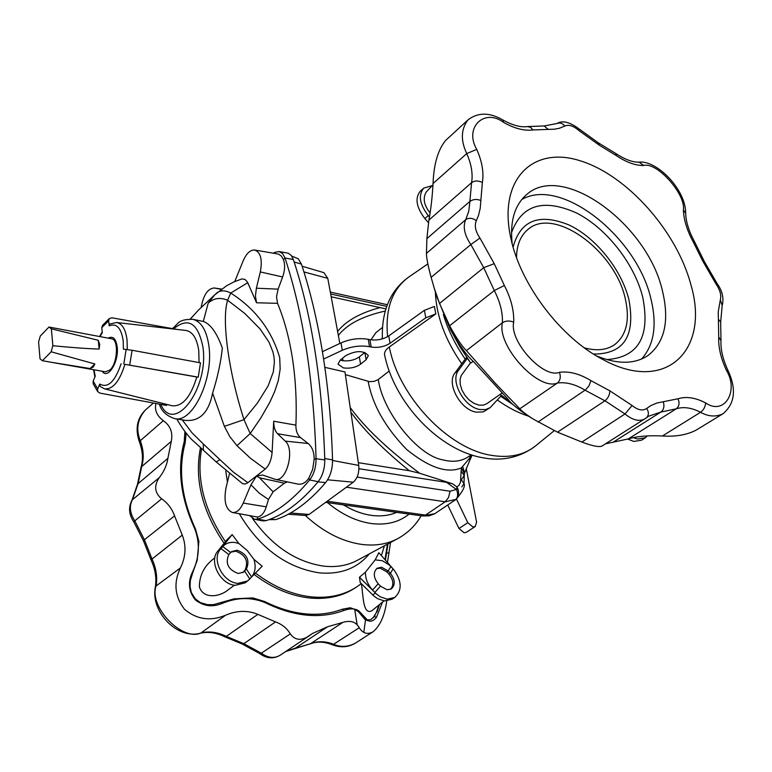 <?xml version="1.0" encoding="UTF-8"?>
<svg xmlns="http://www.w3.org/2000/svg" width="772" height="772" viewBox="0 0 772 772"><rect width="100%" height="100%" fill="white"/><g stroke="black" fill="none" stroke-linecap="round" stroke-linejoin="round"><path stroke-width="1.16" d="M526.591 414.892C516.4 407.877 510.331 402.781 508.381 399.606L473.516 361.624C466.819 355.747 459.099 344.988 450.346 329.345L436.624 296.245L434.356 288.516L439.519 303.464L449.622 325.765C456.127 337.653 461.724 345.943 466.413 350.623L495.306 383.269L519.797 408.803C521.351 410.723 525.549 413.995 532.41 418.617L528.511 416.118M439.519 303.464L483.716 267.681L470.852 244.57C464.426 234.997 462.708 226.698 465.709 219.663L426.462 253.351C426.424 257.655 427.968 265.645 431.104 277.312L434.356 288.516M426.462 253.351L426.887 238.606L428.875 220.116C430.863 209.675 432.262 197.478 433.053 183.504C433.758 164.291 437.936 149.951 445.579 140.485L467.996 119.882C460.952 129.146 460.537 140.388 466.742 153.589L433.053 183.504M648.567 416.224L660.88 412.055L676.311 408.793C683.471 406.516 691.548 407.674 700.551 412.277C708.445 416.677 715.953 417.16 723.074 413.705L696.305 430.023C687.196 434.848 675.905 436.836 662.424 435.987C648.557 435.292 637.18 436.267 628.283 438.921L605.518 443.823M645.074 418.8C639.341 421.85 632.654 420.238 624.992 413.975L581.876 442.057C592.298 446.004 598.995 447.345 601.957 446.071L646.492 417.768C648.924 415.191 648.991 412.074 646.704 408.436C642.758 411.148 637.884 410.164 632.094 405.493L609.861 390.825L590.937 380.635C579.811 373.851 569.302 371.071 559.42 372.297C543.633 379.12 509.057 341.311 513.718 322.185C514.084 310.479 510.958 298.243 504.348 285.495L494.225 263.667L479.933 238.037C475.455 231.388 474.249 225.617 476.305 220.715L478.486 215.533L480.223 208.315L482.365 182.559C483.976 172.561 482.095 161.502 476.739 149.372C463.895 127.467 484.391 107.868 503.605 122.391C514.48 128.548 524.265 131.057 532.95 129.937L554.759 129.175L559.536 128.22L564.834 126.039C568.742 124.35 573.384 125.807 578.759 130.41L599.284 145.194L616.374 155.635C626.343 162.342 635.491 165.623 643.79 165.498C656.895 161.637 685.951 194.312 683.394 209.936C683.751 219.75 686.983 230.307 693.102 241.607L702.694 260.975L716.011 283.99L716.908 283.237C722.283 290.648 724.049 298.04 722.206 305.432M581.876 442.057L557.481 432.185L532.41 418.617M510.765 237.863C520.309 284.627 561.205 338.435 603.453 359.82C666.487 394.067 710.172 349.571 690.911 284.81C676.783 231.098 626.903 174.954 579.936 160.701C532.863 145.676 498.191 179.229 510.63 237.226L510.765 237.863M596.447 355.892C617.542 364.5 634.767 364.345 648.133 355.419C664.798 342.247 669.575 320.766 662.463 290.957C647.554 224.102 562.306 161.609 526.465 194.737C514.577 205.14 509.809 221.468 512.174 243.72M641.571 359.028C654.087 345.036 657.223 325.07 650.989 299.121C637.074 236.801 560.887 176.46 521.737 199.562M512.145 403.737L500.227 394.299M500.111 394.376L501.443 395.505L490.123 407.664L485.549 409.604L480.039 409.536C464.136 407.384 449.651 380.664 458.616 370.174L467.33 358.362L466.153 357.803L455.007 372.886C446.033 383.375 460.469 410.048 476.363 412.171L483.291 411.881L489.95 407.79M467.33 358.362L470.582 362.801L461.241 375.453L460.073 379.38L460.228 384.417L461.945 390.053L465.072 395.467L469.125 399.954L473.95 403.341L478.949 405.136L483.378 405.155L486.804 403.688L502.36 392.813M450.192 329.055L459.678 346.387L470.582 362.801M456.474 499.098L467.803 522.721L472.947 527.006L475.224 526.543L476.585 522.104L466.192 468.392M447.721 505.004L458.964 528.502L464.088 532.767L466.356 532.304L475.224 526.543M343.048 360.756L342.575 358.208M339.844 343.472L327.772 278.345L323.912 272.661L302.132 266.234M385.846 308.897L331.188 296.776M381.542 339.101L382.343 337.827M361.296 583.613L357.359 586.488C344.428 595.067 329.123 598.532 311.434 596.881C292.318 594.778 273.674 586.845 255.522 573.113M359.462 577.215L376.205 593.813L380.249 596.804L387.139 599.159L394.772 597.48C402.299 590.3 401.923 580.988 393.672 569.543L378.859 552.723L375.163 559.883L365.426 572.197L359.462 577.215L360.196 582.522L373.416 595.617L377.46 598.599L384.34 600.944L391.973 599.265L394.646 597.557M384.388 545.804L381.387 555.589M372.664 594.903L375.453 593.089L374.845 592.471L380.442 586.151L378.174 583.748C373.397 577.475 373.059 572.293 377.151 568.211L381.503 567.246L388.152 570.904L390.391 573.287L388.992 574.204L386.762 571.82L380.123 568.173L376.533 568.703M375.163 559.883L382.352 560.723L389.31 565.017L393.093 568.916L390.391 573.287C395.187 579.589 395.505 584.79 391.336 588.872L387.129 589.798L380.442 586.151M374.845 592.471L372.577 590.069C367.723 584.655 365.339 578.701 365.426 572.197M201.54 448.773C196.281 479.354 204.242 510.321 225.434 541.683M247.513 581.084L244.994 582.879L235.248 585.301C220.281 584.481 208.527 561.331 217.81 551.131L226.997 539.744L232.179 534.591L238.799 543.43L247.272 550.552L253.892 559.324L262.19 566.204L247.677 580.959L237.93 583.371C222.954 582.542 211.161 559.353 220.454 549.153L232.179 534.591M356.616 586.981L355.651 587.617C342.729 596.187 327.425 599.661 309.746 598.02C290.745 595.936 272.217 588.11 254.162 574.522M194.969 599.516L197.246 601.446M234.437 585.195L228.126 589.847C219.972 596.872 203.152 599.516 199.388 586.807C199.408 574.918 204.561 565.278 214.838 557.866M200.45 447.847C194.255 479.103 202.139 510.929 224.102 543.324M361.344 583.574C363.361 594.672 362.637 615.352 371.795 610.797L383.973 600.906M354.445 609.166L358.459 611.733L365.214 619.781L367.655 620.591M371.129 619.453L373.754 616.857L376.311 612.505L378.907 605.016M384.987 559.681L387.428 544.163M268.984 519.662L275.845 519.595C292.81 513.949 309.389 501.617 325.601 482.616L318.016 481.863M288.245 514.239L305.895 515.493L309.089 514.442L353.277 482.191L327.598 479.817M389.204 370.985L378.27 379.563C382.873 412.103 417.816 455.48 442.385 459.755C452.788 462.544 461.598 461.444 468.816 456.464L471.229 454.785M456.107 499.349L445.183 501.771L425.488 515.088L327.183 501.231M455.924 499.474L434.781 513.698L422.284 515.947L325.63 502.369M249.337 579.521L251.614 576.916C255.339 572.226 256.092 566.358 253.892 559.324M238.799 543.43L234.678 542.436C229.805 541.925 225.829 543.305 222.751 546.566L220.917 548.602L228.83 554.537C225.028 563.309 228.126 569.62 238.114 573.49L243.489 572.158L246.403 569.061C250.099 560.347 247.021 554.055 237.149 550.204L231.629 551.584L228.83 554.537M217.81 551.131L220.917 548.602M249.819 578.99L244.608 571.126L243.267 572.1L245.062 570.035C248.767 561.321 245.679 555.039 235.817 551.198L231.04 552.086M243.267 572.1L242.746 572.631M393.672 569.543L393.093 568.916M390.574 589.297C394.058 585.031 393.537 580.004 388.992 574.204M434.356 513.949L429.02 515.86L422.284 515.947M325.601 482.616C330.262 476.623 332.578 469.058 332.549 459.909C331.4 422.564 328.168 387.332 322.831 354.232C317.466 321.191 310.334 291.14 301.427 264.072L298.195 258.707L291.739 256.121M338.358 335.473C346.975 324.259 362.589 316.124 385.199 311.068M380.21 307.555C360.235 312.872 346.03 320.834 337.615 331.439M364.895 352.389L359.337 356.886C354.445 360.235 348.722 361.47 342.15 360.601L340.259 360.09M322.416 351.675L341.031 342.913C350.102 338.976 359.173 337.779 368.254 339.323L369.904 339.661C376.813 340.674 383.095 339.419 388.741 335.907L424.397 310.334L434.375 306.455L435.813 313.924L389.3 346.985C385.72 349.61 384.147 352.225 384.581 354.84C394.347 403.216 439.693 451.147 484.063 457.96C496.917 460.44 517.298 460.102 535.99 445.56C524.545 454.911 509.916 458.211 492.111 455.451C448.986 449.439 398.883 396.991 389.3 346.985M360.572 364.181C355.68 367.511 349.938 368.746 343.357 367.897L338.011 364.172L340.162 360.177L345.673 355.67C356.104 350.324 363.67 350.305 368.36 355.602L366.121 359.723L360.572 364.181L359.337 356.886M323.593 359.048L342.266 350.305C351.356 346.377 360.447 345.18 369.527 346.696L371.187 347.033C378.106 348.037 384.398 346.782 390.063 343.27L425.816 317.794L435.813 313.924M420.537 190.945L420.383 191.08C414.738 198.018 416.224 207.166 424.841 218.534L428.402 222.664M432.166 185.656L423.741 188.117C418.106 195.055 419.601 204.213 428.248 215.61L429.454 217.009M430.12 212.956C423.905 205.159 422.612 198.182 426.24 192.016L426.356 191.89M473.207 361.315L470.988 362.975M324.819 367.327L344.978 371.959L358.739 465.419C359.347 472.744 357.523 478.331 353.277 482.191M350.218 407.558C364.982 427.833 388.113 449.719 419.611 473.226L409.334 470.727C383.761 450.028 364.287 430.525 350.903 412.219M345.373 374.613L369.479 381.667L374.256 381.339L378.27 379.563M419.611 473.226L452.546 483.793L456.918 486.949L457.96 489.023C459.311 493.81 458.452 497.409 455.403 499.802C457.892 497.747 458.298 494.408 456.619 489.805L456.918 486.949L459.128 485.105L460.508 482.133L461.135 471.103L464.204 475.455L462.042 478.852M456.252 489.342L446.525 482.336L358.932 468.729M446.525 482.336L452.546 483.793M409.334 470.727L358.333 462.679M627.742 439.114L633.802 441.439L641.542 440.194L645.189 437.869M633.214 437.589L637.566 439.027L645.305 437.792L647.351 435.948M470.505 455.287L469.685 458.066L471.837 454.988M461.135 471.103L461.424 467.871L469.685 458.066L469.694 460.517L472.175 455.094M357.089 477.115L450.037 491.243L457.96 489.023M368.157 381.397C372.509 404.827 385.363 427.543 406.728 449.545C429.203 467.716 447.432 473.825 461.424 467.871L464.358 473.593L469.694 460.517M462.65 466.442L464.57 472.705M155.915 403.476C154.4 410.038 156.87 415.77 163.326 420.692C170.371 425.613 173.015 432.494 171.278 441.352L167.891 458.336C166.935 465.024 164.069 471.46 159.283 477.627C153.773 485.829 154.574 492.893 161.676 498.818C167.669 502.987 171.963 508.68 174.559 515.879L182.269 535.092C186.438 546.055 185.801 557.008 180.387 567.951C173.372 582.87 174.742 596.64 184.498 609.282C196.715 619.511 210.418 621.499 225.578 615.226C236.821 610.43 247.571 610.141 257.838 614.367L275.536 621.894C282.108 624.355 287.03 628.36 290.301 633.899C294.769 640.142 300.819 640.953 308.462 636.331L312.38 633.532L327.646 626.729L342.787 622.425C350.527 620.061 356.017 621.827 359.241 627.723C362.811 633.455 367.395 634.816 373.001 631.814C380.133 625.909 384.717 615.631 386.733 600.983M192.247 572.544L192.807 572.515L190.356 580.39L190.037 586.537L191.311 592.5L195.268 598.85L195.017 599.468C188.696 591.246 187.77 582.271 192.247 572.544C199.417 558.088 200.257 543.507 194.756 528.81L195.47 528.955C181.478 498.297 178.023 469.723 185.106 443.234L185.984 435.061L185.579 432.388M184.904 431.509L184.238 441.642C177.02 468.565 180.523 497.612 194.756 528.81M387.457 562.489L390.526 542.504M367.183 620.041L370.936 619.559L374.333 616.481L376.495 617.291L382.487 602.112M376.495 617.291C373.474 620.939 370.666 622.039 368.051 620.611L358.787 610.874C355.091 608.394 350.15 608.249 343.955 610.449L342.228 609.262C318.711 617.947 292.8 615.352 264.516 601.494L252.791 597.904L233.993 598.86L213.535 604.64L207.369 604.65L200.392 602.614L195.268 598.85M195.017 599.468C202.949 606.136 211.904 607.496 221.863 603.55C236.811 597.277 251.18 596.949 264.979 602.575C293.746 616.664 320.081 619.289 343.955 610.449M192.807 572.515L197.198 560.289L198.886 541.317L195.47 528.955M221.863 603.55L221.554 602.614M365.031 617.532L363.168 616.49L365.803 619.405L368.051 620.611M363.168 616.49L357.745 610.305M358.787 610.874L350.295 607.747L342.228 609.262M385.421 560.173L388.007 543.855M376.311 612.505L373.754 616.857M376.9 612.138L379.525 604.515M386.164 553.08L389.136 552.916M372.886 617.889L373.474 617.523M274.832 253.39L275.006 252.309L279.117 251.547L288.352 253.226L291.266 255.474L293.35 259.527C311.849 315.574 322.329 382.372 324.78 459.919L316.066 458.722C316.057 467.253 313.914 474.336 309.63 479.991C292.704 500.381 275.382 513.419 257.684 519.102L254.654 519.315L249.983 515.908M254.654 519.315L262.847 520.897L265.964 520.695C283.768 515.03 301.177 502.022 318.189 481.651C322.59 475.88 324.79 468.633 324.78 459.919M229.38 474.114L225.974 488.068C223.639 501.308 225.771 509.443 232.353 512.483L257.385 517.028C261.351 516.343 264.323 512.946 266.272 506.837L268.482 499.494L273.105 491.832L259.45 477.781L256.507 476.044L250.958 484.777L259.18 493.096L268.482 499.494M232.353 512.483C236.541 512.955 240.169 509.819 243.238 503.074L250.958 484.777M273.703 421.222L295.898 425.14C295.801 430.795 297.365 434.954 300.588 437.627L277.544 433.719C274.986 431.104 273.713 426.935 273.703 421.222L272.111 452.431C271.416 459.909 269.119 465.468 265.221 469.096L247.436 483.011L245.168 483.976L242.572 483.677L216.276 462.003L191.745 439.548C186.602 434.279 181.623 427.418 176.798 418.974M247.88 482.683L233.356 472.097L219.885 459.61L216.276 462.003M219.885 459.61L203.325 443.987L203.374 450.279M256.507 476.044L262.586 475.012L275.054 479.287L297.674 484.044C301.9 484.787 305.596 482.867 308.761 478.264L309.63 479.991L318.189 481.651M287.261 481.853L284.395 483.204L259.45 477.781M300.588 437.627L308.125 443.485C312.168 446.843 314.175 452.102 314.175 459.272L312.621 469.521L308.761 478.264M277.544 433.719L285.235 441.121C295.338 449.526 286.422 482.818 275.054 479.287M284.395 483.204L273.105 491.832M295.898 425.14C296.815 402.009 295.695 379.949 292.53 358.98C289.307 338.184 284.308 319.627 277.544 303.328L276.521 296.699L278.103 289.143L256.372 288.207L255.435 296.023L256.536 302.778L247.445 282.07L244.994 279.445L241.945 278.904L233.771 281.992L226.563 285.775L214.77 294.798L208.16 303.222L203.297 321.442L192.778 319.299C201.145 321.442 206.491 330.165 208.826 345.46C214.008 378.415 192.633 423.403 174.713 418.636L185.299 420.364C199.61 421.695 208.71 412.624 212.599 393.122L224.382 426.356L243.981 419.659L250.196 433.546L272.111 452.431M203.325 443.987L191.803 432.571L182.298 419.91M265.221 469.096L250.562 458.346L236.956 445.685L229.786 436.585L224.382 426.356M203.297 321.442C210.457 323.941 216.807 332.809 222.346 348.066C220.802 362.444 217.55 377.46 212.599 393.122M236.956 445.685L250.196 433.546L260.859 417.913L269.872 402.154L274.707 391.491L278.296 380.528L280.159 369.161L279.715 357.658C271.783 330.445 255.464 308.906 230.76 293.051L247.773 282.677M279.117 251.547L282.591 253.544L285.022 257.993C303.377 314.117 313.721 381.03 316.066 458.722L314.175 459.272M278.103 289.143L282.629 276.974C284.964 270.345 285.225 264.545 283.392 259.566L281.326 256.063L278.634 254.123L254.789 250.022C250.311 249.742 246.422 253.38 243.132 260.936L234.756 281.548M256.372 288.207L260.318 271.927C262.557 259.691 260.714 252.386 254.789 250.022M208.16 303.222C213.583 298.127 220.068 297.133 227.605 300.24L244.82 313.48L260.029 328.901L269.032 342.218L272.912 351.849L273.983 356.896L274.398 361.952L273.336 371.815L268.183 385.778L257.462 403.013L243.981 419.659C236.193 395.245 230.731 371.525 227.605 348.5C224.633 326.218 224.633 310.132 227.605 300.24L230.76 293.051C225.125 290.147 220.435 290.127 216.71 293.003L198.51 310.026L190.385 319.019M201.145 307.555C203.374 295.116 207.736 288.583 214.22 287.975L221.236 289.346M275.006 252.309L273.413 253.148M199.552 309.061L198.51 310.026M198.221 377.151L196.792 377.016C190.694 397.069 182.491 406.651 172.185 405.773L104.567 388.847C112.857 389.532 119.641 381.358 124.91 364.326L198.221 377.151L200.508 362.85L132.089 350.256L129.735 364.895M166.858 404.441L166.414 405.425L99.887 393.093L97.697 391.616L93.229 383.858M127.274 349.494L127.062 340.027C125.662 329.364 122.188 323.526 116.62 322.503L185.878 330.445C192.624 331.651 196.908 338.339 198.751 350.498L199.079 362.589M116.62 322.503L110.02 323.97L109.17 325.861L108.64 320.853L109.354 318.537L112.046 317.823L177.02 329.432M93.981 369.788L95.245 376.253L93.161 381.03L93.2 383.8M104.567 388.847L100.148 386.434L99.762 384.041L97.658 388.837L97.697 391.616M109.17 325.861C116.562 322.908 121.243 327.936 123.211 340.944L123.424 349.166L132.089 350.256M100.013 336.611L102.3 332.664L101.788 327.666L102.541 325.321M196.792 377.016L124.91 364.326M42.383 360.707L40.019 358.826L38.6 342.035L40.279 336.052L48.983 327.029L111.486 338.763C118.859 339.294 117.691 363.351 109.923 370.01L105.474 371.815L42.383 360.707L51.155 351.791L94.84 363.979L93.229 367.057L90.131 368.553L50.855 362.213M90.131 368.553L94.84 363.979M51.155 351.791L52.863 345.74L51.367 328.824L48.983 327.029M99.134 349.04L98.256 340.269L99.733 344.418L99.134 349.04C88.751 348.799 73.33 347.699 52.863 345.74M51.367 328.824L98.256 340.269M584.375 347.854C596.669 351.202 606.802 350.102 614.782 344.544C626.565 335.106 630.068 319.84 625.281 298.735C615.081 250.61 553.669 205.979 527.768 229.622C520.473 235.759 516.719 245.062 516.516 257.539M593.446 354.039C623.844 354.203 635.655 336.071 628.9 299.632C621.489 269.524 595.887 237.593 568.954 224.951C538.991 212.908 520.376 220.3 513.11 247.117M606.782 359.598C638.531 357.32 650.506 336.467 642.7 297.056C634.314 263.609 606.435 228.145 576.539 212.985C543.314 198.201 521.631 204.792 511.489 232.768M628.283 438.921L676.359 408.764C679.254 406.313 679.785 402.994 677.97 398.777C686.144 396.229 695.35 397.599 705.608 402.887C705.386 406.748 703.717 409.864 700.6 412.248L662.424 435.987M720.662 322.02L722.177 305.519L720.334 299.883C721.531 295.251 720.093 289.954 716.011 283.99M677.97 398.777L656.769 403.052L650.883 405.561L646.704 408.436M705.608 402.887C724.232 415.983 739.238 391.269 726.394 370.251C720.807 358.189 718.249 347.101 718.722 337.007L718.249 311.763L720.334 299.883M718.722 337.007L720.98 340.761L720.672 322.078L718.433 319.328M720.98 340.761C720.537 349.417 722.872 359.318 727.986 370.473L726.394 370.251M663.235 401.807C664.634 406.149 663.862 409.556 660.928 412.026L612.881 442.366M609.861 390.825C609.687 394.946 608.066 398.255 604.968 400.774L624.992 413.975L632.094 405.493M646.048 418.086L648.374 416.349M557.481 432.185L604.92 400.813L585.07 390.188C575.304 384.273 566.088 381.879 557.432 383.008L519.797 408.803M559.42 372.297C560.993 376.794 560.347 380.355 557.471 382.97L557.432 383.008C538.422 391.375 496.647 345.779 502.418 322.744L466.413 350.623M590.937 380.635L588.949 385.903L585.649 389.763L537.959 422.072M494.225 263.667L483.716 267.681L494.292 290.571C500.073 301.755 502.775 312.477 502.418 322.744L502.456 322.706C505.863 320.65 509.617 320.467 513.718 322.185M449.622 325.765L494.331 290.533L504.348 285.495M479.933 238.037L470.852 244.57L431.104 277.312M480.821 200.479C476.807 198.877 473.168 199.195 469.916 201.415L468.787 211.181L465.748 219.624C469 217.55 472.512 217.916 476.305 220.715M426.887 238.606L469.878 201.444L471.576 182.684C473.033 173.932 471.422 164.233 466.742 153.589L476.739 149.372M482.365 182.559C478.428 180.445 474.848 180.474 471.615 182.646L428.875 220.116M467.996 119.882C478.003 112.258 489.583 112.268 502.726 119.911L503.605 122.391M502.726 119.911C512.579 125.334 520.801 127.554 527.411 126.569L544.115 125.961L556.863 123.539C562.392 120.171 569.765 121.957 578.99 128.895L578.759 130.41M556.863 123.539C559.864 122.362 562.518 123.192 564.834 126.039M544.115 125.961L548.226 129.349M527.411 126.569L530.605 127.322L532.95 129.937M578.99 128.895L598.068 142.666L599.284 145.194M598.068 142.666L615.766 153.493L616.374 155.635M615.766 153.493C624.886 159.476 632.644 162.361 639.042 162.149L643.79 165.498M639.042 162.149C656.798 159.978 685.961 189.642 685.661 213.255L683.394 209.936M685.661 213.255C685.932 221.718 688.885 231.195 694.51 241.684L704.363 261.583L702.694 260.975M694.51 241.684L693.102 241.607M443.369 314.542L443.794 315.97C448.435 330.802 455.577 345.171 465.207 359.077M500.729 396.287L513.293 404.827M435.369 291.97C436.248 315.68 445.039 339.612 461.743 363.776M497.351 400.012C507.725 407.452 518.128 412.837 528.569 416.156M396.712 512.347C389.194 515.599 380.779 516.603 371.457 515.368C362.116 514.056 352.765 510.553 343.415 504.869M458.964 528.502L467.803 522.721M252.463 518.417C272.198 546.084 295.937 561.997 323.68 566.127C336.418 567.507 347.718 565.529 357.581 560.202L397.416 538.798M421.165 515.783C415.539 525.471 407.828 533.037 398.024 538.48C387.66 544.077 375.723 546.084 362.193 544.482C342.276 541.732 323.304 532.053 305.297 515.445M409.092 514.094C399.008 522.21 386.463 525.365 371.448 523.541C356.326 521.37 341.678 514.403 327.492 502.63M239.359 513.843C259.749 547.975 286.315 567.632 319.058 572.824C340.462 574.754 357.214 568.443 369.305 553.9M372.577 590.069L378.174 583.748M225.771 471.055L227.441 482.066M275.845 519.595L270.21 519.199M309.089 514.442L290.504 513.004M450.037 491.243L448.542 497.506L445.183 501.771L346.406 487.2M222.751 546.566L230.645 552.491M251.614 576.916L246.403 569.061L245.062 570.035M390.864 566.542L388.152 570.904L386.762 571.82M327.772 278.345L303.936 271.937M301.427 264.072L294.171 262.036M332.549 459.909L324.742 458.52M382.43 327.473L375.868 332.703L370.936 339.844M409.237 276.733L408.533 277.216C392.051 289.375 385.074 309.176 387.602 336.65M330.677 293.997L386.704 306.378M341.031 342.913L342.266 350.305M428.248 215.61L424.841 218.534M424.397 310.334L425.816 317.794M388.741 335.907L390.063 343.27M369.904 339.661L371.187 347.033M368.254 339.323L369.527 346.696M364.857 352.418L366.121 359.723M358.739 465.419L332.558 460.469M458.616 370.174L455.007 372.886M460.913 479.209L463.991 483.552L461.82 486.939M161.676 498.818L134.81 520.839C129.802 513.139 129.049 506.007 132.552 499.465L138.304 482.886L141.797 466.066C144.094 458.095 143.582 449.651 140.292 440.706L139.481 442.144C134.994 429.232 136.934 418.559 145.3 410.106C137.426 419.273 135.766 429.473 140.292 440.706L163.326 420.692M355.902 609.88L354.83 610.179L357.214 625.088M184.238 441.642L185.106 443.234M139.481 442.144C142.772 451.186 143.312 459.504 141.102 467.099L171.278 441.352M141.083 467.147L137.522 484.169L167.891 458.336M133.797 521.833L143.573 541.056L144.412 539.744L134.81 520.839L133.797 521.833C128.827 514.442 128.249 507.175 132.051 500.034L159.283 477.627M137.522 484.169L132.022 500.073M174.559 515.879L144.412 539.744L151.881 558.696C156.137 567.864 157.556 576.954 156.147 585.948L180.387 567.951M182.269 535.092L151.003 559.825C155.288 569.196 156.726 578.305 155.326 587.154L156.118 585.967C148.427 606.618 182.462 641.986 201.145 632.857L225.578 615.226M308.462 636.331L280.053 655.293C274.253 658.68 268.009 657.985 261.332 653.189L243.836 643.674L226.302 636.379C217.752 632.191 209.366 631.013 201.145 632.857L200.315 633.243C177.213 639.612 150.337 611.559 155.326 587.154M257.838 614.367L226.302 636.379L224.729 636.755L242.254 644.041L259.797 653.604L261.303 653.208L290.301 633.899M264.979 602.575L264.516 601.494M242.254 644.041L243.807 643.694L275.536 621.894M307.227 637.103L309.485 635.597M285.765 651.481L295.608 648.017L327.646 626.729M285.659 651.549L310.759 643.616C317.871 640.905 325.485 641.127 333.591 644.273L359.241 627.723M342.787 622.425L310.286 643.858C316.732 641.32 323.931 641.571 331.873 644.61L333.591 644.273C340.809 647.438 348.104 647.033 355.477 643.076L373.001 631.814M363.795 632.355L365.503 619.955M378.55 606.338L379.139 605.962M376.717 611.588L377.305 611.212M374.584 615.66L375.173 615.294M265.964 520.695L257.684 519.102L257.385 517.028M266.272 506.837L243.238 503.074M308.125 443.485L285.235 441.121M160.779 404.383C174.009 435.099 209.405 388.297 202.872 346.763C197.921 322.86 188.165 316.887 173.594 328.824M293.35 259.527L285.022 257.993L283.392 259.566M282.629 276.974L260.318 271.927M256.536 302.778L277.544 303.328M221.583 289.095L214.413 288.004M97.658 388.837L93.161 381.03M121.079 363.757C114.999 381.735 107.897 388.49 99.762 384.041M126.164 349.378L123.8 364.008M101.788 327.666L108.64 320.853M108.176 338.146C112.915 335.695 115.916 338.59 117.18 346.831C119.158 361.75 107.723 380.133 102.165 371.226M723.074 413.705C734.992 403.505 736.633 389.088 727.986 370.473M704.363 261.583L716.908 283.237M554.19 430.708L535.99 445.56M434.511 513.862L435.34 513.341M427.842 263.908L408.533 277.216C390.169 290.61 381.455 311.155 382.401 338.86M423.741 188.117L420.383 191.08M426.24 192.016L432.986 184.778M387.322 304.718L330.32 292.086M456.088 499.368C462.814 491.397 465.458 486.128 463.991 483.552M464.358 473.593L463.991 483.465M145.3 410.106L153.406 403.013M143.573 541.056L151.003 559.825M280.053 655.293C273.336 659.143 266.581 658.584 259.797 653.604M200.315 633.243C208.054 631.448 216.189 632.625 224.729 636.755M312.38 633.532L306.137 637.691M294.74 648.374L310.286 643.858M355.477 643.076C348.326 647.399 340.462 647.92 331.873 644.61M174.713 418.636C166.298 415.77 161.194 410.936 159.408 404.123M214.22 287.975L221.583 289.085M190.288 319.01L198.51 310.035M192.778 319.299C177.425 319.338 178.95 323.574 172.359 328.602M102.502 325.369L109.354 318.537M94.888 377.064L93.566 369.72M99.607 336.534L102.213 331.873M647.583 355.796L648.133 355.419"/></g></svg>
